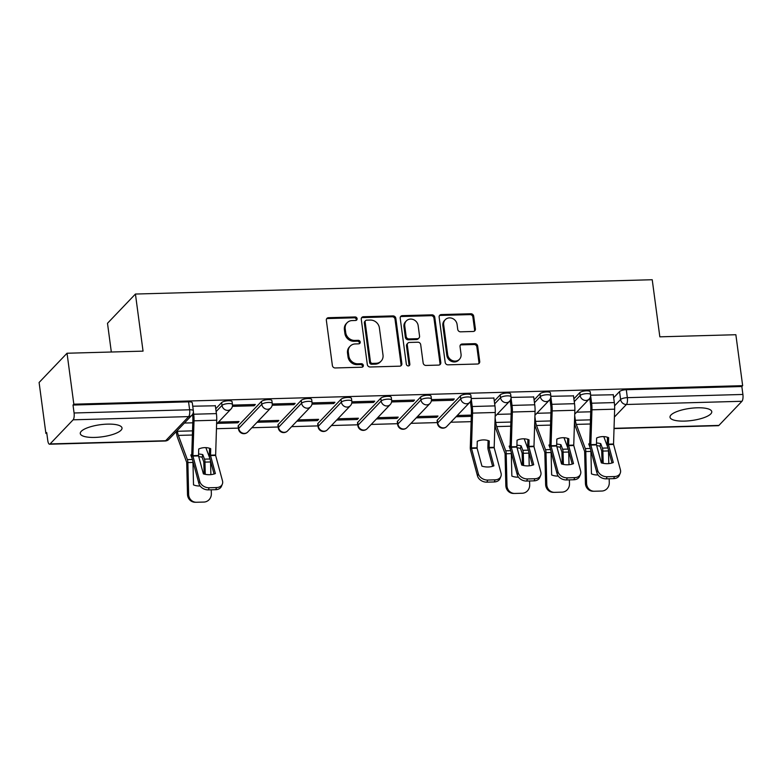 <?xml version="1.0" encoding="UTF-8"?>
<svg xmlns="http://www.w3.org/2000/svg" width="782" height="782" viewBox="0 0 782 782"><rect width="100%" height="100%" fill="white"/><g stroke="black" fill="none" stroke-linecap="round" stroke-linejoin="round"><path stroke-width="1.17" d="M357.11 318.665A1.857 1.672 43.7 0 0 355.116 316.954L328.518 317.697A2.649 2.385 43.7 0 0 326.348 320.278L332.379 365.517A2.649 2.385 43.7 0 0 335.224 367.96L361.822 367.217A1.857 1.672 43.7 0 0 363.347 365.409A1.857 1.672 43.7 0 0 361.352 363.698L357.912 363.796A8.475 7.625 43.7 0 1 348.831 355.976L348.322 352.203A8.475 7.625 43.7 0 1 350.209 346.133A8.475 7.625 43.7 0 1 355.263 343.943L358.703 343.845A1.857 1.672 43.7 0 0 360.228 342.037A1.857 1.672 43.7 0 0 358.234 340.326L354.793 340.424A8.475 7.625 43.7 0 1 345.712 332.604L345.204 328.831A8.475 7.625 43.7 0 1 347.091 322.761A8.475 7.625 43.7 0 1 352.144 320.571L355.585 320.473A1.857 1.672 43.7 0 0 357.11 318.665M356.201 320.346A1.857 1.672 43.7 0 0 354.305 317.815L327.697 318.548A2.649 2.385 43.7 0 0 326.593 318.861M362.437 367.081A1.857 1.672 43.7 0 0 360.541 364.549L357.1 364.647L357.912 363.796M359.319 343.709A1.857 1.672 43.7 0 0 357.423 341.187L353.982 341.275L354.793 340.424M460.393 395.975L437.343 420.11A5.396 1.564 172.4 0 0 437.089 420.677L437.47 423.492A5.396 1.564 -7.6 0 1 437.715 422.925L460.764 398.791A5.396 1.564 -7.6 0 1 466.59 396.992A5.396 1.564 -7.6 0 1 471.214 397.94L470.842 395.125A5.396 1.564 172.4 0 0 466.209 394.177A5.396 1.564 172.4 0 0 460.393 395.975L460.764 398.791A5.396 4.858 -136.3 0 0 466.551 403.776A5.396 4.858 -136.3 0 0 469.767 402.378A5.396 5.396 0 0 0 471.214 397.94M420.599 397.08L397.549 421.205A5.396 1.564 172.4 0 0 397.295 421.781L397.676 424.597A5.396 1.564 -7.6 0 1 397.921 424.02L420.97 399.895A5.396 1.564 -7.6 0 1 426.796 398.097A5.396 1.564 -7.6 0 1 431.429 399.035L431.048 396.22A5.396 1.564 172.4 0 0 426.415 395.281A5.396 1.564 172.4 0 0 420.599 397.08L420.97 399.895A5.396 4.858 -136.3 0 0 426.757 404.871A5.396 4.858 -136.3 0 0 429.973 403.483A5.396 5.396 0 0 0 431.429 399.035M380.805 398.185L357.755 422.309A5.396 1.564 172.4 0 0 357.501 422.886L357.882 425.701A5.396 1.564 -7.6 0 1 358.127 425.125L381.176 401A5.396 1.564 -7.6 0 1 387.002 399.201A5.396 1.564 -7.6 0 1 391.635 400.14L391.254 397.324A5.396 1.564 172.4 0 0 386.631 396.386A5.396 1.564 172.4 0 0 380.805 398.185L381.176 401A5.396 4.858 -136.3 0 0 386.963 405.975A5.396 4.858 -136.3 0 0 390.189 404.587A5.396 5.396 0 0 0 391.635 400.14M341.011 399.279L317.961 423.414A5.396 1.564 172.4 0 0 317.717 423.981L318.088 426.796A5.396 1.564 -7.6 0 1 318.333 426.229L341.382 402.095A5.396 1.564 -7.6 0 1 347.208 400.306A5.396 1.564 -7.6 0 1 351.841 401.244L351.46 398.429A5.396 1.564 172.4 0 0 346.837 397.491A5.396 1.564 172.4 0 0 341.011 399.279L341.382 402.095A5.396 4.858 -136.3 0 0 347.169 407.08A5.396 4.858 -136.3 0 0 350.395 405.682A5.396 5.396 0 0 0 351.841 401.244M301.217 400.384L278.167 424.509A5.396 1.564 172.4 0 0 277.923 425.085L278.294 427.901A5.396 1.564 -7.6 0 1 278.548 427.334L301.598 403.199A5.396 1.564 -7.6 0 1 307.414 401.401A5.396 1.564 -7.6 0 1 312.047 402.349L311.666 399.534A5.396 1.564 172.4 0 0 307.043 398.585A5.396 1.564 172.4 0 0 301.217 400.384L301.598 403.199A5.396 4.858 -136.3 0 0 307.375 408.184A5.396 4.858 -136.3 0 0 310.601 406.787A5.396 5.396 0 0 0 312.047 402.349M261.423 401.489L238.373 425.613A5.396 1.564 172.4 0 0 238.129 426.19L238.5 429.005A5.396 1.564 -7.6 0 1 238.754 428.428L261.804 404.304A5.396 1.564 -7.6 0 1 267.62 402.505A5.396 1.564 -7.6 0 1 272.253 403.444L271.882 400.628A5.396 1.564 172.4 0 0 267.248 399.69A5.396 1.564 172.4 0 0 261.423 401.489L261.804 404.304A5.396 4.858 -136.3 0 0 267.591 409.279A5.396 4.858 -136.3 0 0 270.807 407.891A5.396 5.396 0 0 0 272.253 403.444M107.496 424.127A21.055 6.119 172.4 0 0 80.272 433.56A21.055 6.119 172.4 0 0 94.788 437.421A21.055 6.119 172.4 0 0 122.012 427.989A21.055 6.119 172.4 0 0 107.496 424.127M697.241 407.793A21.055 6.119 172.4 0 0 670.018 417.226A21.055 6.119 172.4 0 0 684.543 421.097A21.055 6.119 172.4 0 0 711.767 411.655A21.055 6.119 172.4 0 0 697.241 407.793M473.218 331.47A2.649 2.385 43.7 0 0 475.388 328.89L473.697 316.202A2.649 2.385 43.7 0 0 470.852 313.758L441.312 314.569A2.649 2.385 43.7 0 0 439.142 317.15L445.183 362.389A2.649 2.385 43.7 0 0 448.018 364.832L477.567 364.011A2.649 2.385 43.7 0 0 479.728 361.431L477.685 346.103A2.649 2.385 43.7 0 0 474.85 343.66L462.201 344.012A2.649 2.385 43.7 0 0 460.031 346.592L461.048 354.197A7.087 6.373 43.7 0 1 459.474 359.27A7.087 6.373 43.7 0 1 452.426 360.59A7.087 6.373 43.7 0 1 447.656 354.559L443.677 324.784A7.087 6.373 43.7 0 1 445.251 319.701A7.087 6.373 43.7 0 1 452.299 318.391A7.087 6.373 43.7 0 1 457.079 324.413L457.734 329.378A2.649 2.385 43.7 0 0 460.578 331.822L473.218 331.47M73.137 419.807L50.087 443.932A5.396 1.76 -91.6 0 1 49.549 444.215A5.396 1.76 -91.6 0 1 47.77 440.52L46.715 432.583L45.894 433.433L39.1 382.486L67.037 353.239L143.047 351.138L135.433 294.042L652.227 279.731L659.842 336.827L735.862 334.725L742.656 385.673L73.831 404.186L73.019 405.047L74.075 412.984L189.625 409.778A5.396 1.564 -7.6 0 1 193.35 410.775L192.294 402.838A5.396 1.564 -7.6 0 0 188.57 401.84L189.625 409.778A5.396 1.76 -91.6 0 1 188.687 416.611L73.137 419.807A5.396 1.76 -91.6 0 0 74.075 412.984M67.037 353.239L73.831 404.186M395.829 318.352A2.649 2.385 43.7 0 0 392.984 315.908L363.444 316.73A2.649 2.385 43.7 0 0 361.274 319.31L367.315 364.549A2.649 2.385 43.7 0 0 370.15 366.993L399.7 366.172A2.649 2.385 43.7 0 0 401.86 363.591L395.829 318.352L395.018 319.203A2.649 2.385 43.7 0 0 392.173 316.759L362.633 317.58A2.649 2.385 43.7 0 0 361.519 317.893M402.378 315.654L431.918 314.833A2.649 2.385 43.7 0 1 434.763 317.277L440.794 362.506A2.649 2.385 43.7 0 1 438.634 365.096L425.985 365.438A2.649 2.385 43.7 0 1 423.15 362.995L420.696 344.657A2.649 2.385 43.7 0 0 417.862 342.213L409.475 342.438A2.649 2.385 43.7 0 0 407.305 345.028L409.846 364.119A1.857 1.672 43.7 0 1 407.598 365.8A1.857 1.672 43.7 0 1 406.347 364.217L400.208 318.235A2.649 2.385 43.7 0 1 402.378 315.654L401.567 316.505L431.107 315.684L431.918 314.833M613.674 397.725L619.559 391.567L620.615 399.504A5.396 1.564 -7.6 0 1 627.35 397.657L742.9 394.46A5.396 1.76 88.4 0 1 741.952 401.283L718.902 425.418A5.396 1.76 88.4 0 1 718.375 425.691L614.017 428.575M45.894 433.433L46.822 433.414M216.448 428.712L238.383 428.106M251.853 427.734L278.177 427.001M291.647 426.63L317.971 425.897M331.441 425.525L357.765 424.802M371.235 424.43L397.549 423.697M411.019 423.326L437.343 422.593M450.813 422.221L471.126 421.664M111.327 352.017L107.496 323.289L135.433 294.042M742.656 385.673L741.844 386.523L742.9 394.46M215.353 405.78L192.743 406.21M217.269 423.375L237.826 422.808L237.66 421.566M237.826 422.808L239.048 421.527L218.491 422.094M232.401 406.357L254.121 405.76L253.955 404.519M254.121 405.76L255.343 404.48L232.508 405.105M257.063 422.28L277.62 421.703L277.454 420.462M277.62 421.703L278.842 420.423L258.285 420.999M272.185 405.252L293.915 404.656L293.749 403.414M293.915 404.656L295.137 403.375L272.302 404.011M296.857 421.175L317.414 420.608L317.248 419.367M317.414 420.608L318.636 419.328L298.079 419.895M311.979 404.157L333.699 403.551L333.543 402.31M333.699 403.551L334.921 402.271L312.096 402.906M336.651 420.071L357.208 419.504L357.042 418.262M357.208 419.504L358.43 418.223L337.873 418.79M351.773 403.053L373.493 402.447L373.327 401.205M373.493 402.447L374.715 401.176L351.88 401.801M376.445 418.966L397.002 418.399L396.836 417.158M397.002 418.399L398.224 417.119L377.667 417.686M391.567 401.948L413.287 401.352L413.121 400.11M413.287 401.352L414.509 400.071L391.674 400.697M416.239 417.871L436.796 417.295L436.63 416.053M436.796 417.295L438.018 416.024L417.461 416.591M431.361 400.843L453.081 400.247L452.915 399.006M453.081 400.247L454.303 398.967L431.469 399.602M493.901 398.067L471.263 398.497M533.695 396.963L511.057 397.393M573.489 395.868L550.851 396.298M573.88 398.83L579.765 392.672L580.146 395.487A5.396 1.564 -7.6 0 1 585.962 393.688A5.396 1.564 -7.6 0 1 590.596 394.636L590.214 391.811A5.396 1.564 172.4 0 0 585.591 390.873A5.396 1.564 172.4 0 0 579.765 392.672M534.086 399.934L539.971 393.776L540.352 396.591A5.396 1.564 -7.6 0 1 546.168 394.793A5.396 1.564 -7.6 0 1 550.802 395.731L550.43 392.916A5.396 1.564 172.4 0 0 545.797 391.978A5.396 1.564 172.4 0 0 539.971 393.776M494.302 401.029L500.177 394.871L500.558 397.686A5.396 1.564 -7.6 0 1 506.384 395.897A5.396 1.564 -7.6 0 1 511.008 396.836L510.636 394.02A5.396 1.564 172.4 0 0 506.003 393.082A5.396 1.564 172.4 0 0 500.177 394.871M215.754 408.751L221.629 402.593L222.01 405.408A5.396 1.564 -7.6 0 1 227.836 403.61A5.396 1.564 -7.6 0 1 232.459 404.548L232.088 401.733A5.396 1.564 172.4 0 0 227.454 400.795A5.396 1.564 172.4 0 0 221.629 402.593M456.033 416.767L471.302 416.347M613.284 394.763L590.645 395.193M192.792 422.808L184.425 423.042M741.844 386.523L626.294 389.719A5.396 1.564 172.4 0 0 619.559 391.567M73.019 405.047L188.57 401.84M471.341 415.095L457.255 415.486M511.135 413.991L497.039 414.382M550.929 412.896L536.833 413.287M590.713 411.791L576.627 412.182M347.091 322.761L346.27 323.611A8.475 7.625 43.7 0 0 344.393 329.691L345.204 328.831M353.982 341.275A8.475 7.625 43.7 0 1 344.891 333.455L344.393 329.691M350.209 346.133L349.388 346.983A8.475 7.625 43.7 0 0 347.511 353.063L348.322 352.203M357.1 364.647A8.475 7.625 43.7 0 1 348.01 356.827L347.511 353.063M400.804 365.859A2.649 2.385 43.7 0 0 401.049 364.441L395.018 319.203M366.67 320.17A1.857 1.672 43.7 0 0 365.145 321.979L370.443 361.685A1.857 1.672 43.7 0 0 372.437 363.395L376.064 363.298A8.475 7.625 43.7 0 0 381.127 361.108A8.475 7.625 43.7 0 0 383.004 355.028L379.387 327.893A8.475 7.625 43.7 0 0 370.297 320.073L366.67 320.17M365.565 320.649L364.744 321.5A1.857 1.672 43.7 0 0 364.334 322.829L365.145 321.979M381.127 361.108L380.306 361.958A8.475 7.625 43.7 0 1 375.252 364.148L371.616 364.246A1.857 1.672 43.7 0 1 369.632 362.535L364.334 322.829M439.738 364.774A2.649 2.385 43.7 0 0 439.983 363.366L433.951 318.127A2.649 2.385 43.7 0 0 431.107 315.684M407.891 343.122L407.08 343.972A2.649 2.385 43.7 0 0 406.484 345.879L409.035 364.979L409.846 364.119M408.947 365.8A1.857 1.672 43.7 0 0 409.035 364.979M418.155 325.615A7.087 6.373 43.7 0 0 413.385 319.594A7.087 6.373 43.7 0 0 406.337 320.903A7.087 6.373 43.7 0 0 404.763 325.986L406.161 336.485A2.649 2.385 43.7 0 0 409.006 338.919L417.393 338.694A2.649 2.385 43.7 0 0 419.563 336.113L418.155 325.615M406.337 320.903L405.526 321.764A7.087 6.373 43.7 0 0 403.952 326.837L404.763 325.986M418.966 338.01L418.155 338.86A2.649 2.385 43.7 0 1 416.571 339.544L408.184 339.779A2.649 2.385 43.7 0 1 405.35 337.335L403.952 326.837M401.567 316.505A2.649 2.385 43.7 0 0 400.452 316.818M445.251 319.701L444.44 320.552A7.087 6.373 43.7 0 0 442.866 325.635L443.677 324.784M459.474 359.27L458.663 360.131A7.087 6.373 43.7 0 1 451.615 361.44A7.087 6.373 43.7 0 1 446.835 355.419L442.866 325.635M478.672 363.698A2.649 2.385 43.7 0 0 478.916 362.281L476.873 346.954A2.649 2.385 43.7 0 0 474.029 344.51L461.39 344.862A2.649 2.385 43.7 0 0 460.275 345.175M474.332 331.157A2.649 2.385 43.7 0 0 474.576 329.74L472.885 317.052A2.649 2.385 43.7 0 0 470.041 314.608L440.501 315.42A2.649 2.385 43.7 0 0 439.386 315.742M192.245 458.858L190.808 454.968A16.735 10.938 -164.3 0 1 191.756 454.665M176.243 431.605L176.351 432.397A13.499 4.399 -91.6 0 0 177.651 437.959L186.712 462.397L187.494 494.38L188.638 494.38A8.094 7.654 90.2 0 0 196.487 502.259L203.887 502.064A8.094 7.654 90.2 0 0 211.345 493.755L211.248 489.786M200.094 485.954A16.735 15.816 90.2 0 1 199.068 485.984A16.735 15.816 90.2 0 1 193.516 484.899L192.968 462.426A4.047 1.32 -91.6 0 0 192.871 461.165M177.299 430.501L177.406 431.283A9.99 3.255 -91.6 0 0 178.364 435.408L187.377 459.62A4.047 1.32 88.4 0 1 187.768 461.292A4.047 1.32 88.4 0 1 187.866 462.573L188.638 494.38M198.736 456.62A16.735 10.938 -164.3 0 1 202.069 457.196L203.799 461.927L204.102 474.078M210.475 460.676A4.047 1.32 88.4 0 1 210.573 461.947L210.876 474.635M205.255 474.332L204.962 462.103A4.047 1.32 -91.6 0 0 204.855 460.813A4.047 1.32 -91.6 0 0 204.464 459.142L202.792 454.635L202.069 457.196M198.55 453.99A16.735 10.938 -164.3 0 1 202.792 454.635M205.852 447.636L209.85 458.369M195.344 502.259A8.094 7.654 -89.8 0 1 187.494 494.38M198.501 485.974A16.735 15.816 90.2 0 0 200.006 485.837M210.534 455.583L210.7 448.682A16.735 15.562 117.9 0 0 204.747 447.627A16.735 15.562 117.9 0 0 198.706 449.015L198.54 455.916L203.388 473.872A16.735 12.737 -157.7 0 0 215.373 473.55L210.534 455.583L215.627 455.437L222.499 480.871A8.094 6.158 22.3 0 1 222.332 484.156A8.094 6.158 22.3 0 1 216.585 487.557L209.195 487.763L208.325 489.874L215.724 489.669L216.585 487.557M215.324 405.584L216.399 413.6A13.499 4.399 88.4 0 1 216.722 420.198L215.627 455.437M214.073 474.009L209.664 457.685A4.047 1.32 88.4 0 1 209.439 456.541A4.047 1.32 88.4 0 1 209.341 454.557L209.547 448.282M193.389 411.899L193.692 414.235A13.499 4.399 88.4 0 1 194.014 420.824L192.9 455.916L199.791 481.507A8.094 6.158 22.3 0 0 209.195 487.763M192.519 414.44L192.636 415.34A9.99 3.255 88.4 0 1 192.871 420.217L191.746 455.046A4.047 1.32 -91.6 0 0 191.844 457.02A4.047 1.32 -91.6 0 0 192.069 458.174L198.931 483.608L199.791 481.507M208.325 489.874A8.094 6.158 -157.7 0 1 198.931 483.608M222.332 484.156L221.472 486.267A8.094 6.158 -157.7 0 1 215.724 489.669M489.082 447.871L489.249 440.97A16.735 15.562 117.9 0 0 483.296 439.914A16.735 15.562 117.9 0 0 477.255 441.302L477.088 448.203L481.937 466.16A16.735 12.737 -157.7 0 0 493.921 465.828L489.082 447.871L494.175 447.724L501.047 473.159A8.094 6.158 22.3 0 1 500.881 476.443A8.094 6.158 22.3 0 1 495.133 479.845L487.743 480.05L486.873 482.162L494.273 481.956L495.133 479.845M493.872 397.872L494.947 405.887A13.499 4.399 88.4 0 1 495.27 412.485L494.175 447.724M492.621 466.297L488.212 449.973A4.047 1.32 88.4 0 1 487.988 448.819A4.047 1.32 88.4 0 1 487.89 446.845L488.095 440.559M471.253 399.064L472.24 406.523A13.499 4.399 88.4 0 1 472.563 413.111L471.448 448.203L478.34 473.794A8.094 6.158 22.3 0 0 487.743 480.05M470.383 401.606L471.184 407.627A9.99 3.255 88.4 0 1 471.419 412.505L470.295 447.333A4.047 1.32 -91.6 0 0 470.393 449.308A4.047 1.32 -91.6 0 0 470.617 450.461L477.479 475.896L478.34 473.794M486.873 482.162A8.094 6.158 -157.7 0 1 477.479 475.896M500.881 476.443L500.021 478.555A8.094 6.158 -157.7 0 1 494.273 481.956M510.587 450.041L509.141 446.16A16.735 10.938 -164.3 0 1 510.099 445.848M494.869 424.773A13.499 4.399 -91.6 0 0 495.993 429.152L505.055 453.58L505.837 485.563L506.98 485.563A8.094 7.654 90.2 0 0 514.83 493.452L522.229 493.247A8.094 7.654 90.2 0 0 529.688 484.938L529.59 480.979M518.427 477.137A16.735 15.816 90.2 0 1 517.41 477.167A16.735 15.816 90.2 0 1 511.858 476.082L511.311 453.619A4.047 1.32 -91.6 0 0 511.213 452.348M495.104 417.627L495.749 422.466A9.99 3.255 -91.6 0 0 496.707 426.591L505.719 450.803A4.047 1.32 88.4 0 1 506.11 452.475A4.047 1.32 88.4 0 1 506.208 453.755L506.98 485.563M517.068 447.803A16.735 10.938 -164.3 0 1 520.411 448.379L522.141 453.11L522.444 465.261M528.818 451.859A4.047 1.32 88.4 0 1 528.906 453.13L529.218 465.818M523.598 465.515L523.295 453.286A4.047 1.32 -91.6 0 0 523.197 451.996A4.047 1.32 -91.6 0 0 522.806 450.324L521.135 445.828L520.411 448.379M516.892 445.173A16.735 10.938 -164.3 0 1 521.135 445.828M524.194 438.819L528.192 449.552M513.686 493.442A8.094 7.654 -89.8 0 1 505.837 485.563M516.834 477.157A16.735 15.816 90.2 0 0 518.349 477.03M528.867 446.766L529.043 439.875A16.735 15.562 117.9 0 0 523.08 438.81A16.735 15.562 117.9 0 0 517.049 440.207L516.882 447.099L521.731 465.065A16.735 12.737 -157.7 0 0 533.715 464.733L528.867 446.766L533.969 446.63L540.831 472.064A8.094 6.158 22.3 0 1 540.675 475.339A8.094 6.158 22.3 0 1 534.927 478.74L527.537 478.946L526.667 481.057L534.067 480.852L534.927 478.74M533.666 396.767L534.741 404.793A13.499 4.399 88.4 0 1 535.064 411.381L533.969 446.63M532.415 465.192L528.006 448.878A4.047 1.32 88.4 0 1 527.782 447.724A4.047 1.32 88.4 0 1 527.684 445.74L527.889 439.464M511.037 397.96L512.034 405.418A13.499 4.399 88.4 0 1 512.357 412.016L511.242 447.099L518.134 472.69A8.094 6.158 22.3 0 0 527.537 478.946M510.177 400.511L510.978 406.523A9.99 3.255 88.4 0 1 511.213 411.41L510.089 446.229A4.047 1.32 -91.6 0 0 510.177 448.213A4.047 1.32 -91.6 0 0 510.411 449.357L517.273 474.791L518.134 472.69M526.667 481.057A8.094 6.158 -157.7 0 1 517.273 474.791M540.675 475.339L539.815 477.45A8.094 6.158 -157.7 0 1 534.067 480.852M550.381 448.936L548.935 445.056A16.735 10.938 -164.3 0 1 549.893 444.743M549.717 447.148A16.735 10.938 -164.3 0 1 549.971 447.089A4.047 1.32 -91.6 0 0 550.196 448.262L557.067 473.697L557.928 471.585A8.094 6.158 22.3 0 0 567.321 477.851L574.721 477.646A8.094 6.158 22.3 0 0 580.469 474.244A8.094 6.158 22.3 0 0 580.625 470.96L573.734 445.369L574.858 410.276A13.499 4.399 88.4 0 0 574.535 403.688L573.46 395.663M534.663 423.668A13.499 4.399 -91.6 0 0 535.778 428.047L544.839 452.475L545.631 484.459L546.774 484.459A8.094 7.654 90.2 0 0 554.624 492.347L562.023 492.142A8.094 7.654 90.2 0 0 569.482 483.833L569.384 479.874M558.221 476.033A16.735 15.816 90.2 0 1 557.204 476.062A16.735 15.816 90.2 0 1 551.652 474.977L551.105 452.514A4.047 1.32 -91.6 0 0 551.007 451.243M534.898 416.523L535.543 421.371A9.99 3.255 -91.6 0 0 536.501 425.486L545.513 449.699A4.047 1.32 88.4 0 1 545.904 451.37A4.047 1.32 88.4 0 1 546.002 452.651L546.774 484.459M556.862 446.708A16.735 10.938 -164.3 0 1 560.205 447.275L561.935 452.006L562.238 464.156M568.602 450.755A4.047 1.32 88.4 0 1 568.7 452.025L569.013 464.713M563.392 464.41L563.089 452.182A4.047 1.32 -91.6 0 0 562.991 450.901A4.047 1.32 -91.6 0 0 562.6 449.23L560.929 444.723L560.205 447.275M556.676 444.068A16.735 10.938 -164.3 0 1 560.929 444.723M563.988 437.715L567.986 448.457M553.48 492.337A8.094 7.654 -89.8 0 1 545.631 484.459M556.628 476.052A16.735 15.816 90.2 0 0 558.143 475.925M568.661 445.662L568.827 438.77A16.735 15.562 117.9 0 0 562.874 437.705A16.735 15.562 117.9 0 0 556.843 439.103L556.647 445.848L561.525 463.961A16.735 12.737 -157.7 0 0 573.509 463.628L568.661 445.662L573.763 445.525M572.209 464.097L567.8 447.773A4.047 1.32 88.4 0 1 567.576 446.62A4.047 1.32 88.4 0 1 567.478 444.645L567.683 438.36M550.831 396.855L551.828 404.314A13.499 4.399 88.4 0 1 552.151 410.912L551.036 445.994L557.928 471.585M549.971 399.407L550.772 405.428A9.99 3.255 88.4 0 1 551.007 410.306L549.873 445.134A4.047 1.32 -91.6 0 0 549.971 447.108M567.321 477.851L566.461 479.953L573.861 479.747L574.721 477.646M566.461 479.953A8.094 6.158 -157.7 0 1 557.067 473.697M580.469 474.244L579.609 476.346A8.094 6.158 -157.7 0 1 573.861 479.747M590.175 447.842L588.729 443.951A16.735 10.938 -164.3 0 1 589.687 443.638M589.511 446.053A16.735 10.938 -164.3 0 1 589.765 445.984A4.047 1.32 -91.6 0 0 589.99 447.157L596.852 472.592L597.722 470.481A8.094 6.158 22.3 0 0 607.115 476.746L614.515 476.541A8.094 6.158 22.3 0 0 620.263 473.139A8.094 6.158 22.3 0 0 620.419 469.855L613.528 444.264L614.642 409.182A13.499 4.399 88.4 0 0 614.32 402.583L613.254 394.568M574.457 422.573A13.499 4.399 -91.6 0 0 575.572 426.943L584.633 451.38L585.425 483.354L586.568 483.364A8.094 7.654 90.2 0 0 594.418 491.243L601.817 491.037A8.094 7.654 90.2 0 0 609.266 482.729L609.178 478.77M598.015 474.928A16.735 15.816 90.2 0 1 596.998 474.967A16.735 15.816 90.2 0 1 591.446 473.872L590.899 451.41A4.047 1.32 -91.6 0 0 590.801 450.149M574.682 415.428L575.337 420.266A9.99 3.255 -91.6 0 0 576.295 424.391L585.307 448.594A4.047 1.32 88.4 0 1 585.698 450.266A4.047 1.32 88.4 0 1 585.796 451.556L586.568 483.364M596.656 445.603A16.735 10.938 -164.3 0 1 599.999 446.18L601.729 450.901L602.032 463.052M608.396 449.66A4.047 1.32 88.4 0 1 608.494 450.921L608.807 463.618M603.186 463.315L602.883 451.077A4.047 1.32 -91.6 0 0 602.785 449.797A4.047 1.32 -91.6 0 0 602.394 448.125L600.723 443.619L599.999 446.18M596.471 442.974A16.735 10.938 -164.3 0 1 600.723 443.619M603.782 436.61L607.78 447.353M593.274 491.243A8.094 7.654 -89.8 0 1 585.425 483.354M596.422 474.948A16.735 15.816 90.2 0 0 597.937 474.821M608.455 444.567L608.621 437.666A16.735 15.562 117.9 0 0 602.668 436.6A16.735 15.562 117.9 0 0 596.637 437.998L596.471 444.899L601.319 462.856A16.735 12.737 -157.7 0 0 613.303 462.524L608.455 444.567L613.557 444.42M611.993 462.993L607.594 446.669A4.047 1.32 88.4 0 1 607.37 445.515A4.047 1.32 88.4 0 1 607.272 443.541L607.477 437.255M590.625 395.76L591.622 403.209A13.499 4.399 88.4 0 1 591.945 409.807L590.821 444.899L597.722 470.481M589.755 398.302L590.566 404.323A9.99 3.255 88.4 0 1 590.801 409.201L589.667 444.029A4.047 1.32 -91.6 0 0 589.765 446.004M607.115 476.746L606.255 478.848L613.655 478.643L614.515 476.541M606.255 478.848A8.094 6.158 -157.7 0 1 596.852 472.592M620.263 473.139L619.403 475.241A8.094 6.158 -157.7 0 1 613.655 478.643M354.305 317.815L355.116 316.954M360.541 364.549L361.352 363.698M357.423 341.187L358.234 340.326M437.343 420.11L437.715 422.925A5.396 4.858 43.7 0 0 443.502 427.901A5.396 4.858 -136.3 0 0 446.718 426.513L469.767 402.378M397.549 421.205L397.921 424.02A5.396 4.858 43.7 0 0 403.708 429.005A5.396 4.858 -136.3 0 0 406.923 427.607L429.973 403.483M357.755 422.309L358.127 425.125A5.396 4.858 43.7 0 0 363.913 430.1A5.396 4.858 -136.3 0 0 367.139 428.712L390.189 404.587M317.961 423.414L318.333 426.229A5.396 4.858 43.7 0 0 324.119 431.205A5.396 4.858 -136.3 0 0 327.345 429.817L350.395 405.682M278.167 424.509L278.548 427.334A5.396 4.858 43.7 0 0 284.325 432.309A5.396 4.858 -136.3 0 0 287.551 430.921L310.601 406.787M238.373 425.613L238.754 428.428A5.396 4.858 43.7 0 0 244.541 433.414A5.396 4.858 -136.3 0 0 247.757 432.016L270.807 407.891M614.613 405.79L620.615 399.504A5.396 4.858 -136.3 0 0 626.402 404.49L614.388 417.06M614.026 428.321L718.902 425.418M741.952 401.283L626.402 404.49A5.396 1.76 -91.6 0 0 627.35 397.657L626.294 389.719M50.087 443.932L165.637 440.735L188.687 416.611A5.396 4.858 43.7 0 0 191.903 415.213A5.396 5.396 0 0 0 193.35 410.775M574.262 401.645L580.146 395.487A5.396 4.858 -136.3 0 0 585.923 400.462A5.396 4.858 -136.3 0 0 589.149 399.074A5.396 5.396 0 0 0 590.596 394.636M534.468 402.75L540.352 396.591A5.396 4.858 -136.3 0 0 546.139 401.567A5.396 4.858 -136.3 0 0 549.355 400.179A5.396 5.396 0 0 0 550.802 395.731M494.674 403.854L500.558 397.686A5.396 4.858 -136.3 0 0 506.345 402.671A5.396 4.858 -136.3 0 0 509.561 401.283A5.396 5.396 0 0 0 511.008 396.836M216.125 411.567L222.01 405.408A5.396 4.858 -136.3 0 0 227.797 410.384A5.396 4.858 -136.3 0 0 231.013 408.996A5.396 5.396 0 0 0 232.459 404.548M168.853 439.347A5.396 4.858 43.7 0 1 165.637 440.735A5.396 1.76 88.4 0 1 165.1 441.009A5.396 5.396 0 0 0 168.853 439.347L191.903 415.213M344.891 333.455L345.712 332.604M348.01 356.827L348.831 355.976M327.697 318.548L328.518 317.697M401.049 364.441L401.86 363.591M362.633 317.58L363.444 316.73M392.173 316.759L392.984 315.908M369.632 362.535L370.443 361.685M371.616 364.246L372.437 363.395M375.252 364.148L376.064 363.298M433.951 318.127L434.763 317.277M439.983 363.366L440.794 362.506M406.484 345.879L407.305 345.028M405.35 337.335L406.161 336.485M408.184 339.779L409.006 338.919M416.571 339.544L417.393 338.694M446.835 355.419L447.656 354.559M461.39 344.862L462.201 344.012M474.029 344.51L474.85 343.66M476.873 346.954L477.685 346.103M478.916 362.281L479.728 361.431M440.501 315.42L441.312 314.569M470.041 314.608L470.852 313.758M472.885 317.052L473.697 316.202M474.576 329.74L475.388 328.89M192.968 462.426L187.866 462.573M210.573 461.947L204.962 462.103M210.016 458.985L204.464 459.142M192.392 435.017L178.364 435.408M192.421 459.474L187.377 459.62M192.528 430.862L177.406 431.283M210.485 455.163L215.588 455.026M192.89 455.652L198.501 455.495M194.014 420.824L216.722 420.198M192.929 456.072L198.54 455.916M193.692 414.235L216.399 413.6M489.033 447.451L494.136 447.314M471.438 447.939L477.049 447.783M472.563 413.111L495.27 412.485M471.478 448.36L477.088 448.203M472.24 406.523L494.947 405.887M511.311 453.619L506.208 453.755M528.906 453.13L523.295 453.286M528.358 450.178L522.806 450.324M510.734 426.2L496.707 426.591M510.754 450.667L505.719 450.803M510.871 422.055L495.749 422.466M528.827 446.346L533.93 446.209M511.223 446.835L516.843 446.678M512.357 412.016L535.064 411.381M511.272 447.255L516.882 447.099M512.034 405.418L534.741 404.793M551.105 452.514L546.002 452.651M568.7 452.025L563.089 452.182M568.152 449.073L562.6 449.23M550.528 425.105L536.501 425.486M550.548 449.562L545.513 449.699M550.665 420.951L535.543 421.371M568.622 445.251L573.724 445.105M551.017 445.74L556.628 445.584M552.151 410.912L574.858 410.276M551.066 446.151L556.676 445.994M551.828 404.314L574.535 403.688M590.899 451.41L585.796 451.556M608.494 450.921L602.883 451.077M607.946 447.969L602.394 448.125M590.322 424L576.295 424.391M590.342 448.457L585.307 448.594M590.459 419.846L575.337 420.266M608.416 444.147L613.518 444M590.811 444.635L596.422 444.479M591.945 409.807L614.642 409.182M590.86 445.046L596.471 444.899M591.622 403.209L614.32 402.583M231.013 408.996L216.594 424.088M238.5 429.005A5.396 5.396 0 0 0 247.757 432.016M278.294 427.901A5.396 5.396 0 0 0 287.551 430.921M318.088 426.796A5.396 5.396 0 0 0 327.345 429.817M357.882 425.701A5.396 5.396 0 0 0 367.139 428.712M397.676 424.597A5.396 5.396 0 0 0 406.923 427.607M437.47 423.492A5.396 5.396 0 0 0 446.718 426.513M509.561 401.283L495.143 416.376M549.355 400.179L534.937 415.271M589.149 399.074L574.731 414.167M49.549 444.215L165.1 441.009M196.262 502.269L195.119 502.259M514.605 493.452L513.461 493.442M554.399 492.347L553.255 492.347M594.193 491.243L593.049 491.243"/></g></svg>
